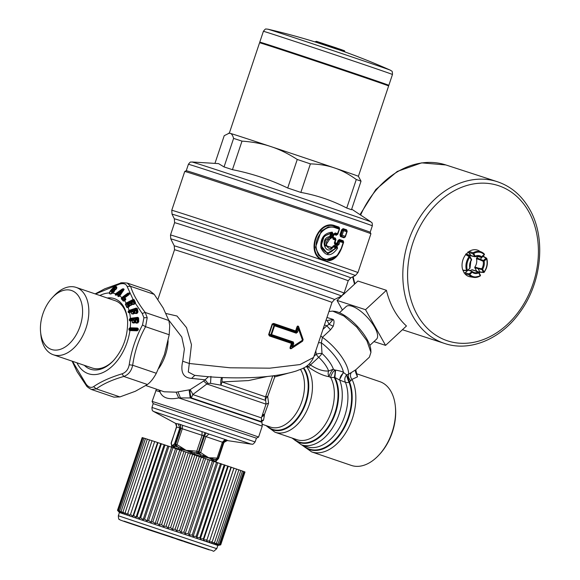 <?xml version="1.0" encoding="UTF-8"?>
<svg xmlns="http://www.w3.org/2000/svg" width="580" height="580" viewBox="0 0 580 580"><rect width="100%" height="100%" fill="white"/><g stroke="black" fill="none" stroke-linecap="round" stroke-linejoin="round"><path stroke-width="0.87" d="M321.081 245.724L327.352 253.293L335.929 248.044L335.733 247.239L336.618 247.058L336.618 247.885L333.203 246.964C326.047 257.324 318.848 238.126 329.679 236.604L330.607 238.648C322.422 239.496 327.86 254.076 333.166 245.993L334.399 245.412L337.168 246.362L337.502 248.37C331.158 256.983 325.641 256.831 320.95 247.914C320.138 238.365 323.901 233.102 332.224 232.123L333.036 233.827L331.825 232.863L330.919 233.138L331.245 233.827L330.252 236.792L325.51 240.178L324.699 245.804L332.521 247.457M333.079 246.725L335.733 247.239A0.681 0.478 -71 0 0 335.363 247.704C330.498 254.221 326.054 254.352 322.031 248.081C320.515 239.946 323.401 235.125 330.673 233.631L329.679 236.604L330.883 237.35L325.467 245.623L332.427 247.566M324.162 236.256L330.919 233.138L330.673 233.631L331.245 233.827L332.159 233.537L330.883 237.35L331.753 237.64L330.607 238.648M337.502 248.37L336.618 247.885L327.772 253.866L321.088 245.826L324.227 236.183L331.825 232.863L332.224 232.123M337.168 246.362L336.618 247.058L333.855 246.116L333.079 246.79M333.855 246.116L332.608 247.363L333.166 245.993L333.855 246.116L334.399 245.412M336.994 255.802L324.532 260.289L323.343 259.883C305.392 254.011 317.891 219.24 335.204 226.417L339.082 227.737L339.322 229.165L337.77 233.805A1.022 1.022 0 0 1 337.727 233.921L336.915 234.393L334.74 233.653L334.544 234.066A0.681 0.442 -71.2 0 0 334.189 234.53L336.356 235.277L337.451 233.689L335.269 232.95L333.812 233.914L334.167 234.037L332.92 237.742L332.572 237.619L333.812 233.914M337.096 255.693L341.823 247.435L343.142 242.686A1.022 0.768 108.9 0 0 343.106 241.802L343.193 241.345L339.387 240.055L339.916 240.707L343.106 241.802L343.382 242.774A1.022 1.022 0 0 0 343.418 242.636L341.823 247.435L337.111 255.679L330.817 259.876L323.995 259.637L318.355 254.975L315.542 247.225L321.211 231.101L328.215 226.918L335.443 226.961L338.995 228.172A1.022 0.681 108.8 0 1 339.003 229.049L335.443 227.838C324.372 223.148 310.706 241.309 318.195 253.003C323.705 264.118 337.973 260.166 341.584 247.356L343.142 242.686L339.945 241.592L339.017 244.361L337.669 243.556L337.052 243.933L334.986 243.23L334.914 244.55L334.356 242.948L335.334 240.026L333.152 239.279L332.572 237.619L333.152 239.279M343.193 241.345L343.498 242.157L343.164 240.751L339.373 239.468L337.959 240.569L339.945 241.592L339.916 240.707L338.981 241.273L337.575 244.586L337.603 245.47L339.017 244.361M337.603 245.47L334.914 244.55M337.959 240.569L337.031 243.339L337.575 244.586L334.899 243.673L335.653 240.135A1.022 1.022 0 0 0 335.689 240.011L335.327 239.141L333.152 238.402L333.007 237.3M334.218 233.899L335.269 232.95M333.964 234.458L334.544 234.066L336.719 234.806L337.546 234.269L336.356 235.277M339.358 229.042L337.451 233.689L339.329 229.165A1.022 1.022 0 0 0 339.358 229.042L339.075 227.143L335.211 225.83C317.47 218.558 304.645 254.265 322.973 260.348A98.158 0.645 -161.5 0 0 173.311 210.685A98.158 0.645 -161.5 0 0 171.76 210.286L184.744 171.477A98.158 0.645 -161.5 0 1 184.752 171.47A98.158 0.645 -161.5 0 1 186.296 171.868A98.158 0.645 -161.5 0 1 286.129 204.718A98.158 0.645 -161.5 0 1 370.924 233.762A98.158 0.645 -161.5 0 0 370.924 233.762L357.94 272.578A98.158 0.645 -161.5 0 0 324.198 260.768L322.973 260.348L323.343 259.883M334.899 243.673L334.356 242.948L334.899 243.673M334.638 243.201L335.334 240.026A1.022 0.681 108.8 0 0 335.327 239.141L335.414 238.706L333.239 237.967A0.681 0.442 108.8 0 1 333.232 237.38L335.407 238.119L335.95 239.714L334.972 242.643L337.669 243.556L339.373 239.468M335.407 238.119L335.95 239.714M335.689 240.011L335.748 239.642M334.834 242.592L334.972 242.643A0.681 0.464 108.8 0 0 334.986 243.23L334.769 242.57M339.075 227.143L339.626 228.745L337.748 234.342M343.164 240.751L343.65 242.215L341.888 247.471C338.067 257.527 332.173 261.957 324.198 260.768L324.532 260.289M340.453 236.567L339.974 234.755L340.649 234.987L340.453 236.567L344.005 237.793L345.332 236.865L344.418 237.321L340.859 236.089L344.418 237.321L345.187 236.814M345.02 237.14L345.245 236.314A1.022 0.768 -71 0 1 344.621 237.024L345.477 236.401L347.014 231.84A1.022 1.022 0 0 0 347.065 231.543L346.666 229.839L343.106 228.629L341.642 229.774L339.974 234.755M346.666 229.839L347.166 231.391L345.332 236.865M343.418 242.636L343.65 242.215M346.709 230.47L347.021 231.34L346.709 230.47L343.15 229.252L346.702 230.811L346.775 231.754L345.245 236.314L342.106 235.233L343.628 230.68L342.606 230.332L341.083 234.893L341.497 235.951A1.022 0.732 -71.1 0 0 342.106 235.233L340.649 234.987L342.316 229.999L341.642 229.774M345.354 236.662A1.022 1.022 0 0 0 345.484 236.401L347.014 231.84L343.628 230.68A1.022 0.732 108.8 0 0 343.57 229.745L342.606 230.332L342.316 229.999L343.106 228.629M186.252 170.723L188.406 164.299A96.969 0.638 -161.5 0 1 297.083 199.999A96.969 0.638 -161.5 0 1 372.324 225.838L370.171 232.261A96.969 0.638 -161.5 0 0 370.171 232.254A96.969 0.638 -161.5 0 0 294.937 206.422A96.969 0.638 -161.5 0 0 187.789 171.114A96.969 0.638 -161.5 0 0 186.26 170.723L184.752 171.47M344.418 237.321L344.005 237.793M395.342 406.247L395.451 407.341A42.528 26.767 108.8 0 1 379.356 454.589L378.602 455.387A44.232 27.833 -71.2 0 0 395.342 406.247A44.232 27.833 -71.2 0 0 390.645 390.876A44.232 27.833 -71.2 0 0 379.9 381.684L356.033 373.556M356.12 373.65L357.49 376.826L352.002 379.378A44.232 27.833 -71.2 0 1 326.264 450.957A44.232 27.833 -71.2 0 1 311.634 451.892L351.379 465.428A44.232 27.833 -71.2 0 0 366.009 464.493A44.232 27.833 -71.2 0 0 378.602 455.387M306.269 366.364A37.424 23.555 108.8 0 1 310.213 401.788A37.424 23.555 108.8 0 1 287.412 431.447A37.424 23.555 -71.2 0 1 275.029 432.238L296.945 439.698A37.424 23.555 -71.2 0 0 309.329 438.915A37.424 23.555 -71.2 0 0 331.165 412.278A37.424 23.555 -71.2 0 0 330.723 377.587A5.104 1.573 121.1 0 1 334.892 370.04L333.391 369.199L328.606 370.982A5.104 3.966 -82.3 0 0 329.215 376.717C323.321 375.833 316.383 372.614 308.393 367.053L306.305 366.342M327.214 320.566L326.047 320.174L327.214 320.566L329.048 324.271L333.239 326.236L330.513 329.802L322.407 337.328L321.356 342.816L322.001 353.466A19.568 7.17 47.1 0 1 333.391 369.199A5.104 1.435 -58.6 0 0 329.215 376.717L330.723 377.587L334.239 377.428A5.104 1.262 96.3 0 0 334.892 370.04L335.581 370.113L334.914 377.486L334.239 377.428A38.925 24.491 108.8 0 1 334.704 413.504A38.925 24.491 108.8 0 1 311.996 441.199A38.925 24.491 -71.2 0 1 293.241 438.436M370.939 352.364L366.879 340.728L356.765 327.106L343.94 316.013L332.63 311.105L334.674 311.344A28.92 10.592 -132.9 0 1 357.469 326.453A28.92 10.592 -132.9 0 1 370.852 350.305L370.939 352.364L369.38 357.186L355.902 369.699L351.306 372.556C349.943 374.89 350.175 377.167 352.002 379.378L349.037 382.263A5.104 0.834 70.5 0 1 346.731 374.934L343.751 372.701C341.257 374.716 339.909 377.181 339.699 380.096L334.914 377.486A39.331 24.752 108.8 0 1 312.301 441.685A39.331 24.752 108.8 0 1 292.697 438.255M301.462 444.831L307.117 446.76A40.832 25.694 -71.2 0 0 320.624 445.897A40.832 25.694 -71.2 0 0 345.455 382.307L339.699 380.096A40.832 25.694 108.8 0 1 314.969 443.976A40.832 25.694 -71.2 0 1 301.462 444.831L291.994 438.009M303.13 445.397A42.325 26.637 -71.2 0 0 323.292 448.188A42.325 26.637 -71.2 0 0 349.037 382.263A5.104 3.161 159.1 0 1 345.455 382.307A5.104 3.755 99 0 1 346.731 374.934L349.573 382.068A42.739 26.898 108.8 0 1 323.596 448.673A42.739 26.898 -71.2 0 1 302.557 445.201M152.105 401.476L153.178 403.629L256.425 438.175L258.579 437.102A56.144 0.37 18.5 0 0 185.201 412.184A56.144 0.37 18.5 0 0 152.989 401.701A56.144 0.37 -161.5 0 0 152.105 401.469A56.144 0.37 -161.5 0 0 152.105 401.476L156.477 389.165M256.425 438.175L255.091 441.946C251.974 445.911 252.235 443.533 251.343 444.171L153.62 411.481L175.696 423.458L179.488 424.154A3.4 2.675 -72 0 1 180.518 428.047L182.316 428.758L182.613 425.307L205.175 432.673A3.4 0.478 -71.4 0 0 203.732 435.747L205.972 436.624L208.916 434.058L226.925 440.075A3.4 3.154 -70.6 0 0 223.387 442.431L223.793 442.714L218.471 458.628L215.905 461.252L215.985 460.549M267.568 376.442L248.537 380.567L221.995 381.952L265.567 396.843A5.104 5.082 -67.2 0 0 265.698 400.447A5.104 3.016 154.4 0 1 267.685 396.575L274.753 376.92L273.68 375.738M222.357 377.565A5.104 0.392 92 0 0 221.995 381.952A5.104 0.399 -71.5 0 0 221.024 385.171A5.104 1.631 91.5 0 1 221.727 377.536M262.283 415.309A5.104 3.821 -148.3 0 1 264.248 415.004L268.591 403.1L266.017 404.144L261.421 417.883L261.696 421.776L191.088 397.808A5.104 1.914 108.3 0 0 192.763 394.567A5.104 1.428 65.6 0 0 189.972 389.782L189.116 389.876L190.225 397.952L178.705 397.931C168.678 399.983 162.422 397.945 159.95 391.826L158.927 389.999M272.767 375.854L265.567 396.843A5.104 1.262 -162.8 0 1 267.685 396.575L268.591 403.1M262.058 415.99A5.104 4.306 166.2 0 1 264.248 415.004L264.407 415.439L261.819 416.708M309.387 363.892A5.104 1.871 47.1 0 0 310.445 364.965L318.703 357.302A5.104 1.871 47.1 0 1 316.216 354.235A5.104 1.689 -7.7 0 1 322.001 353.466A5.104 1.051 -47.6 0 1 318.703 357.302A17.016 6.235 47.1 0 1 328.606 370.982C323.169 371.388 317.115 369.387 310.445 364.965L308.393 367.053A5.104 3.212 108.8 0 1 307.646 365.378M343.751 372.701L343.454 372.44L339.401 379.878M318.514 342.686L321.356 342.816A28.072 10.28 47.1 0 1 343.454 372.44C342.613 371.671 339.981 370.895 335.581 370.113M351.306 372.556L348.58 374.158C347.92 376.522 348.718 378.747 350.987 380.842M320.769 335.943L322.407 337.328A30.624 11.216 47.1 0 1 348.58 374.158L347 374.825M261.58 421.529L261.971 421.334L261.464 421.247M264.407 415.439L263.508 420.174L261.971 421.334M327.243 320.58L333.152 319.435L326.953 317.463M324.445 324.967L326.823 325.779L329.048 324.271L333.152 319.435C334.269 320.305 334.298 322.574 333.239 326.236M332.63 311.105L328.947 311.504M274.637 375.615L274.753 376.92L287.738 373.317M168.671 320.029L181.794 337.038L184.382 349.008L182.707 361.217C180.257 372.157 183.222 377.885 191.603 378.392L205.095 379.806L203.681 381.031L206.857 383.989L266.017 404.144L265.698 400.447L221.024 385.171L210.547 383.351L208.01 383.402L206.857 383.989L192.763 394.567L261.421 417.883M208.445 376.724L205.095 379.806L208.01 383.402M210.931 376.362L210.547 383.351M203.681 381.031L189.972 389.782A5.104 0.667 81.6 0 0 191.088 397.808L190.225 397.952L261.957 422.298L262.225 426.199A56.144 0.37 -161.5 0 0 233.762 416.324A56.144 0.37 -161.5 0 0 178.705 397.931L176.11 392.182L164.154 391.783L145.863 385.555M269.49 335.979L269.736 335.523L291.769 342.939A0.681 0.471 -71 0 0 291.443 343.382L269.49 335.979L268.642 334.602L269.019 334.725L272.564 324.14L274.543 325.793L271.599 334.602A1.022 0.435 -71.4 0 1 271.215 335.283L269.736 335.523L269.019 334.725L270.998 334.399L293.313 341.961L292.878 343.317L291.443 343.382L290.246 346.949C289.782 348.37 290.094 348.942 291.196 348.681L291.247 348.305C290.297 348.689 290.152 348.305 290.819 347.144L292.008 343.577L291.769 342.939L292.827 342.62L271.215 335.283L270.998 334.399L273.949 325.59L274.652 325.025L273.688 323.43L272.18 324.01L273.615 323.945L295.604 331.47L296.177 331.115L297.591 332.137L296.25 333.181L274.543 325.793L274.652 325.025L296.257 332.362L296.25 333.181M290.246 346.949L290.819 347.144L291.885 346.282L292.69 347.144A1.022 0.551 -121.9 0 0 292.755 346.572L302.485 340.214L298.577 329.172L298.41 326.888L302.709 339.757A1.022 0.616 162.7 0 1 302.485 340.214L298.867 328.686L297.707 328.882L296.257 332.362L295.604 331.47A0.681 0.471 108.7 0 1 295.611 330.926L273.688 323.43M293.313 341.961L293.748 343.606L292.878 343.317L291.885 346.282L292.755 346.572L293.748 343.606M322.973 329.353L326.823 325.779L330.513 329.802M189.116 389.876L176.11 392.182M160.421 390.514L159.95 391.826A56.144 0.37 -161.5 0 0 156.636 390.797A56.144 0.37 -161.5 0 0 155.752 390.572M191.603 378.392L194.873 375.347M302.383 340.714L291.247 348.305L302.383 340.714M166.003 313.476L176.987 316.02L186.521 327.62L191.465 344.687L188.29 371.998L194.496 375.296C210.765 377.29 227.36 378.124 244.274 377.798C265.857 377.384 283.279 375.086 296.525 370.91C301.491 368.706 308.676 367.8 313.577 357.447L300.063 364.559L269.765 368.177L230.071 367.785L189.305 363.486L182.707 361.217M297.591 332.137L298.577 329.172L297.707 328.882L297.373 327.548L296.8 327.359C297.286 325.945 297.881 325.677 298.599 326.562L303.137 339.568L302.608 341.156L291.196 348.681M296.8 327.359L295.611 330.926L296.177 331.115L297.373 327.548C297.54 326.228 297.881 326.004 298.41 326.888L298.599 326.562M303.137 339.568L302.608 341.156M82.592 311.156A31.131 19.589 108.8 0 1 63.017 348.225A31.131 19.589 108.8 0 1 40.6 332.166A31.131 19.589 108.8 0 1 40.419 328.817A31.131 19.589 108.8 0 1 52.381 297.576A31.131 19.589 108.8 0 1 82.592 311.156M52.381 297.576L54.339 295.503A35.554 22.373 108.8 0 1 76.219 287.433A35.554 22.373 108.8 0 1 88.841 311.01A35.554 22.373 108.8 0 1 53.295 354.75A35.554 22.373 108.8 0 1 40.883 335.001L40.6 332.166M53.295 354.75L92.227 368.01A35.554 22.373 -71.2 0 0 113.738 360.332M127.506 319.899A35.554 22.373 -71.2 0 0 115.152 300.694L76.219 287.433M119.422 293.371L119.908 292.552L119.422 293.371L120.14 293.734L121.09 293.154L120.524 292.82L121.09 292.45C122.003 291.501 121.843 291.414 120.611 292.211L120.038 292.581A0.681 0.645 39.5 0 0 119.908 292.704L119.908 292.704A0.681 0.645 39.5 0 0 119.77 293.023L121.481 292.603C122.191 291.428 121.872 291.269 120.531 292.117L120.06 292.567A0.681 0.681 0 0 0 119.908 292.704L119.85 292.777M120.14 293.734L120.524 292.82L120.038 292.581L120.524 292.82M121.09 293.154L121.481 292.603M119.908 292.552L120.531 292.117M118.443 293.886L116.971 294.292L122.96 290.058L123.482 290.319L119.734 295.684L119.763 294.553L118.443 293.886L117.653 294.147M116.283 295.024L115.485 294.647L116.971 294.292L116.225 293.864L122.474 289.413L116.609 293.799L117.022 294.582L116.014 295.263L118.218 294.038L119.763 294.553M122.605 289.572L122.96 290.058A0.681 0.529 -63.2 0 0 123.199 289.34L122.605 289.572M116.014 295.263L115.224 294.879L115.529 293.813L122.206 289.05L123.388 288.804L123.54 290.326M123.757 290.16L123.91 289.065L123.388 288.804M120.024 295.524L119.734 295.684A0.681 0.515 116.5 0 1 119.509 295.836L120.024 295.524M119.509 295.836L119.045 295.387L118.124 295.959L118.922 296.387L119.509 295.836M117 294.676L116.993 294.676A0.507 0.507 0 0 1 117.029 294.654L117.856 294.154L117 294.676L118.11 295.068L119.538 294.705L119.676 295.176M117.856 296.192L117.74 295.582L119.291 295.024L117.856 296.192L118.661 296.612L119.85 295.691L123.757 290.058L123.91 289.065M115.224 294.879L116.225 293.864L115.956 293.487M122.206 289.05L122.946 289.311L122.938 288.753M118.661 296.612L119.777 295.959L124.127 289.355M117.74 295.582L117.907 295.22A0.507 0.392 116.9 0 1 118.11 295.068L117.232 294.633M113.165 290.776L113.296 291.508L114.622 290.95L112.593 293.103C110.678 294.35 109.569 294.292 109.272 292.929L110.229 290.986L113.172 287.68C115.63 286.07 116.841 286.129 116.812 287.868L116.493 288.709C114.347 290.747 113.542 290.964 114.086 289.348L113.332 289.398L111.925 291.29L114.622 290.95L112.593 293.103A42.188 26.549 108.8 0 1 115.529 293.813L115.79 294.082M132.842 299.584L133.197 300.339L126.926 303.608L128.107 306.82L126.853 307.465L125.381 304.275L125.94 303.202L133.088 299.49L127.121 286.491C126.034 283.852 123.54 283.04 119.639 284.055L95.526 294.009M124.497 298.12L124.301 299.048L124.497 298.12A0.507 0.362 -10.9 0 1 124.809 297.743L125.867 299.113L125.425 300.114L123.344 301.114L121.263 298.758L121.633 297.685L127.904 293.089L128.702 294.176L123.003 298.337L122.677 297.924L122.743 298.461A0.681 0.507 139.3 0 0 123.003 298.337L124.461 300.404L122.743 298.461L121.568 298.555L123.656 300.911L124.867 300.396M129.637 293.545L124.809 297.743L129.188 294.546L129.521 293.306L127.904 293.089M125.381 304.275L127.172 304.101L126.143 303.558L133.03 299.954L133.704 300.164L133.197 300.339L133.444 300.824L127.172 304.101L128.383 306.719L128.818 306.233L128.166 304.486L128.774 303.688L130.428 303.362L131.08 304.761L131.529 304.522L131.073 302.963L132.153 301.919L133.335 301.839L134.197 303.688L134.654 303.449L133.444 300.824A0.681 0.45 -23.8 0 0 133.85 300.331L134.002 299.613L133.088 299.49L133.168 299.904M134.002 299.613L133.85 300.331L135.067 302.934L134.741 303.688L132.682 304.449L134.197 303.688A0.681 0.428 154.3 0 1 133.922 303.789L133.335 301.839M132.414 303.296L132.037 302.485L133.059 301.941L131.762 302.39L131.617 304.754L132.501 304.072L132.414 303.296L131.486 304.21M131.617 304.754L129.724 305.617L128.927 306.719L129.775 305.406L129.289 306.051L131.631 304.754M130.428 303.362L131.08 304.761A0.681 0.435 154.6 0 1 130.804 304.855L129.775 305.406L129.13 304.007L130.152 303.456L128.166 304.486M128.818 306.233L129.717 305.261M129.637 305.892L128.383 306.719A0.681 0.428 154.2 0 1 128.107 306.82L128.477 306.958L127.868 307.284L129.006 306.9L129.63 305.849M125.94 303.202L125.715 304.123L127.187 307.313L129.006 306.9M126.853 307.465L127.912 307.473M128.013 307.204L128.086 307.385A42.188 26.549 108.8 0 1 129.05 310.394L128.137 311.482L128.354 312.576L129.608 312.758A42.188 26.549 108.8 0 1 130.384 318.348L137.649 317.332L137.779 318.137L130.282 318.812L137.707 317.76L138.286 318.253L137.779 318.137L137.851 318.71L131.094 319.652L131.102 320.109L133.175 319.819L134.241 320.247L134.285 322.118L134.77 322.045L134.951 320.087L136.307 319.384L137.373 319.812L137.438 322.27L137.924 322.204L137.851 318.71L138.606 317.912L137.649 317.332M129.362 320.508L130.159 321.03L132.24 320.747L132.298 322.603L134.285 322.118L133.422 323.046L134.611 322.879L133.987 322.132L133.944 320.262L129.362 320.508L129.333 319.29L130.203 318.384L130.449 318.782M130.203 318.384L129.688 319.254L131.102 320.109L130.254 320.733L133.175 319.819M131.022 319.087L130.804 319.66L131.022 319.087M137.373 319.812L135.684 319.935L137.076 319.826L137.38 322.668L137.141 322.291L135.676 322.748L137.764 323.038L137.866 322.596L136.633 322.9L138.366 322.19L137.866 322.596L138.403 321.958L138.33 318.812L137.859 319.058M137.808 322.734L138.337 322.255M134.241 320.247L132.284 320.457L132.516 322.589L134.654 322.582L135.655 322.248L135.887 321.291L135.858 320.211L134.951 320.087M134.611 322.879L135.43 322.262L135.676 322.748L135.198 322.067L134.712 322.444L135.14 322.19M135.887 321.291L135.198 322.067M129.717 320.189L130.159 321.03M130.565 320.196L129.717 320.174L129.333 319.29M119.915 396.916L96.28 388.868L91.437 389.485L113.89 397.133L119.915 396.916L135.336 391.275L147.422 384.504C150.517 382.242 153.49 378.501 156.325 373.281L164.437 354.583L169.215 334.747L169.73 325.576L168.838 320.501L163.197 308.009L154.229 294.379L149.676 290.703L127.223 283.062L130.587 286.332L127.121 286.491M131.109 303.398L131.522 302.919L131.073 302.963M132.479 304.522L133.733 304.435L135.445 302.513L134.27 299.911M128.354 312.576L132.9 311.576L133.545 313.534L132.842 313.831L134.429 313.019L136.061 313.62L137.199 312.997L136.43 312.808L136.264 310.525L134.618 310.503L133.879 311.235L134.611 310.873L135.038 312.04L133.53 313.207L133.182 311.518L130.014 311.989L129.934 311.576L136.561 309.43L136.409 308.894L129.775 311.032L129.934 311.576A0.681 0.37 169.8 0 1 129.644 311.634L130.022 312.301L128.709 312.475L128.484 311.38L129.014 310.865L136.293 308.502L136.945 308.857L136.169 308.089L137.228 308.43L136.561 309.43L137.199 312.591L136.046 313.374L135.06 313.388L136.43 312.808L136.264 310.525M137.489 328.817L130.725 328.592L130.732 329.15L137.504 329.368L137.489 328.817L138.294 328.809L137.446 329.853L130.674 329.629L130.725 328.592L130 328.207L137.453 328.439L137.489 328.817M129.956 327.787L129.05 328.555L130.442 329.121L130.384 329.599L129.26 329.839L129.76 330.223L137.315 330.281L130.543 330.056L129.623 330.549L128.898 329.817L129.956 327.787L137.446 328.019L137.968 329.273L137.315 330.281L137.91 329.752L138.141 330.071L137.91 329.752M130.384 329.599L130.543 330.056L130.384 329.599M134.429 313.019L134.959 312.939L135.038 312.04M134.618 310.503L135.133 310.648L134.299 311.163L134.459 312.91L131.87 313.845L131.297 312.207L131.653 313.889L132.842 313.831L131.653 313.889M113.81 288.97L116.065 289.268C116.319 287.339 115.246 287.462 112.853 289.623L112.397 289.442L111.092 291.124L113.136 292.625M112.593 293.103L112.571 293.031C110.881 294.031 109.874 293.98 109.547 292.871L110.584 291.124L111.092 291.124L112.491 293.089M135.793 319.457L135.343 320.167L136.307 319.384M132.153 301.919L131.762 302.39A0.507 0.507 129 0 0 131.5 302.731L131.682 302.173M128.376 293.763L122.677 297.924L121.894 297.982L128.151 293.4L128.905 293.444L128.376 293.763M124.816 300.375L125.128 299.969L124.301 299.048M125.28 300.092L125.476 299.331A0.681 0.486 -42.3 0 1 125.128 299.969L125.28 300.092M124.185 300.832L125.526 299.751M124.504 297.946L124.526 297.888A0.507 0.507 0 0 1 124.7 297.649L129.188 294.546L129.326 293.922L124.533 297.627M128.702 294.176L128.919 294.43A0.681 0.507 -41 0 0 129.26 293.785L128.702 294.176M134.48 312.344L134.031 312.7L133.828 311.721L135.974 310.583L135.118 310.344M129.601 312.519L133.182 311.518M112.643 291.204L112.781 291.747L113.984 291.95M114.391 291.174L112.571 293.038M111.875 291.312C111.048 293.11 111.672 293.291 113.731 291.841M112.505 291.32L112.781 291.747L111.701 291.689L111.875 291.189L113.18 289.507L115.594 289.637M112.041 291.247L111.701 291.689M114.419 288.637L115.681 289.333M114.434 288.63L113.245 289.413M113.172 287.68L113.477 288.079L111.882 289.442L113.477 288.079C115.579 286.694 116.616 286.752 116.58 288.245L115.144 289.949L114.086 289.348M110.229 290.986L110.584 291.124L111.882 289.442L111.527 289.311M128.774 303.688L129.13 304.007L128.615 304.435L129.246 303.442M168.838 320.501L145.196 312.453L147.211 317.68L145.573 326.7C138.888 338.727 134.589 351.574 132.682 365.233C131.435 371.004 128.463 374.745 123.779 376.456L122.025 373.825C110.164 377.45 100.695 381.727 93.612 386.642C91.14 388.143 88.646 387.331 86.13 384.207L72.471 361.282M128.869 310.459L129.775 311.032L129.644 311.634L128.137 311.482M129.253 312.867L132.044 311.337M129.623 330.549L137.112 330.803L137.888 329.875M137.112 330.803L138.141 330.071M137.446 328.019L138.294 328.809M137.221 312.924L137.663 312.207L137.025 309.046L137.366 308.748L138.004 311.91L137.663 312.207M133.422 323.046L132.298 322.603M136.59 323.205L135.452 322.763M137.764 323.038L138.388 322.125M138.606 317.912L138.758 321.784L138.366 322.19M169.215 334.747L145.573 326.7L142.52 324.967C135.8 337.458 131.363 350.726 129.202 364.769C128.31 369.438 125.918 372.454 122.025 373.825M156.325 373.281L132.682 365.233L129.202 364.769M147.422 384.504L123.779 376.456C112.223 379.777 103.059 383.916 96.28 388.868L93.612 386.642M91.437 389.485C88.319 387.81 86.587 386.454 86.231 385.432L86.13 384.207M132.856 314.077L134.016 313.707L134.031 312.7M134.016 313.707L134.741 312.982L134.843 313.432M136.061 313.62L137.213 313.251L137.649 312.482M137.199 312.997L137.663 312.417M133.733 304.435L134.821 303.869L135.445 302.513M134.821 303.869L135.053 303.369M154.229 294.379L130.587 286.332C133.066 294.227 137.938 302.934 145.196 312.453L142.216 313.476L135.343 303.311L135.495 302.861M142.216 313.476L143.912 317.738L142.52 324.967M129.05 328.555L128.898 329.817M133.828 311.721L133.879 311.235M121.633 297.685L121.263 298.758M126.295 303.478L126.106 303.101A42.188 26.549 108.8 0 0 124.584 300.73L123.344 301.114M125.867 299.113L125.548 299.483M129.05 292.893L128.905 293.444L129.297 293.052M119.777 295.959L119.777 295.959A42.188 26.549 108.8 0 1 121.785 297.562L122.032 297.881M99.891 295.495A42.188 26.549 108.8 0 1 109.272 292.929L109.547 292.871M95.171 293.886L104.734 288.811L120.43 283.171L119.639 284.055M112.853 289.623L111.556 291.298M137.213 313.251L138.004 311.91M129.166 310.815L129.05 310.394L136.169 308.089M130.601 305.508L131.696 304.935M384.968 84.571L385.135 84.071A64.133 0.42 -161.5 0 0 335.37 66.983A64.133 0.42 -161.5 0 0 263.494 43.37L263.32 43.87M358.396 176.291L361.028 181.178A74.856 0.493 -161.5 0 0 356.287 179.503C348.819 174.116 341.591 170.274 334.587 167.968A68.049 0.45 -161.5 0 1 358.396 176.291L388.629 85.956A68.049 0.45 -161.5 0 0 335.834 67.824A68.049 0.45 -161.5 0 0 259.564 42.768L229.339 133.11L224.213 135.684L214.948 163.393M361.028 181.178L351.48 209.721A74.856 0.493 -161.5 0 0 346.738 208.046C332.217 200.506 316.926 195.3 300.853 192.415L310.401 163.879C319.573 164.162 327.635 165.525 334.587 167.968A68.049 0.45 -161.5 0 0 305.602 158.166A68.049 0.45 -161.5 0 0 270.875 146.573A68.049 0.45 -161.5 0 0 230.151 133.313L228.52 133.277M310.401 163.879A74.856 0.493 -161.5 0 0 305.529 162.24A74.856 0.493 -161.5 0 0 297.257 159.464C288.093 153.591 279.299 149.292 270.875 146.573C262.493 143.717 252.865 141.904 241.998 141.129A74.856 0.493 -161.5 0 0 233.595 138.395C232.747 135.35 231.601 133.661 230.151 133.313A68.049 0.45 -161.5 0 0 229.339 133.11M233.595 138.395L224.047 166.931L218.522 163.611L191.871 161.979A94.446 0.623 -161.5 0 1 297.692 196.758A94.446 0.623 -161.5 0 1 370.954 221.893C371.664 223.206 372.338 221.285 372.324 225.838M300.853 192.415A74.856 0.493 -161.5 0 0 295.981 190.776A74.856 0.493 -161.5 0 0 287.709 188.007C270.07 179.561 251.648 173.449 232.442 169.672A74.856 0.493 -161.5 0 0 224.047 166.931M356.287 179.503L346.738 208.046M297.257 159.464L287.709 188.007M241.998 141.129L232.442 169.672M215.405 461.303L216.644 460.194L212.555 458.903L213.041 457.881L217.065 458.127L216.318 459.44L214.317 459.367A1.704 1.486 -70.8 0 0 213.15 460.505L215.905 461.252M171.506 444.331L171.673 445.223A1.704 1.66 110.2 0 1 171.977 445.752M171.673 445.223L171.564 444.12L171.673 445.223M175.581 423.4L176.668 426.931L171.151 442.895L171.593 445.31M171.637 446.477L172.021 445.781L171.637 446.477M213.15 460.505L204 454.8L203.254 455.735L208.053 457.736L202.877 456.764L203.254 455.735L201.006 454.836A1.704 0.5 -71.4 0 0 200.31 456.134L202.877 456.764M173.456 446.999L172.021 445.781L174.391 446.005L174.624 447.608L173.456 446.999L173.413 444.657L174.507 443.867L176.994 444.672L182.316 428.758L202.087 435.319L196.765 451.233L200.651 452.538L199.332 453.654L201.006 454.836L191.929 451.936L191.987 450.769L196.765 451.233L196.961 452.857L194.546 452.668L194.075 454.038L186.071 450.355L181.098 447.151L180.728 448.217L186.071 450.355L180.743 449.377L180.728 448.217L178.517 447.354A1.704 1.16 -71.9 0 1 178.611 448.905L180.743 449.377M176.501 446.071L178.517 447.354L174.391 446.005L175.356 445.571L176.501 446.071L176.994 444.672L181.098 447.151M226.475 440.416L223.858 442.663L218.53 458.577L216.644 460.194M204 454.8L200.651 452.538L205.972 436.624L222.394 442.214L217.065 458.127L218.356 458.454L217.174 459.744M216.318 459.44L216.847 459.498A1.704 1.581 -70.6 0 0 218.065 458.352L223.351 442.417L226.852 440.046M213.041 457.881L208.053 457.736M211.794 459.795L212.555 458.903L208.14 457.765M205.175 432.673L206.067 432.97L204.544 436.015L198.606 453.284L199.332 453.654M196.961 452.857L197.823 453.024L198.411 451.661L203.732 435.747L202.087 435.319L201.985 431.73M191.48 452.936L191.929 451.936L186.18 450.392M176.472 426.982L179.829 427.953L174.507 443.867L174.979 445.578M224.996 439.538L222.394 442.214L223.351 442.417M178.183 423.864L179.829 427.953L180.518 428.047L175.196 443.961A1.704 1.341 -72 0 0 175.356 445.571M223.677 442.533L227.498 440.423M206.067 432.97L208.916 434.058M175.856 445.737L175.711 444.128L181.032 428.214L180.054 424.342L182.613 425.307M198.179 546.113L201.543 547.252L198.179 546.113M204 548.086L194.075 544.765L204.008 548.064M152.721 530.976L142.767 527.713L152.721 530.976M191.124 543.547L179.292 539.53L191.124 543.547M138.431 526.096L172.746 537.327L138.431 526.096M173.376 537.964L170.839 537.116L173.376 537.964M176.769 539.154L182.403 541.038L176.769 539.154M184.034 541.561L189.58 543.409L184.034 541.561M201.63 547.339L190.668 543.663L201.63 547.339M193.198 544.598L186.013 542.148L193.198 544.598M199.991 546.643L205.951 548.665L199.991 546.643M185.528 541.814L190.9 543.627L185.535 541.807M183.722 541.256L189.102 543.09L183.701 541.27M182.512 540.952L177.813 539.349L182.512 540.944M176.219 538.82L172.615 537.624L176.219 538.82M171.412 537.225L168.359 536.232L171.412 537.225M180.996 540.386L181.685 540.618L180.996 540.386M169.063 536.449L171.781 537.363L169.063 536.442M185.201 541.735L189.588 543.221L185.201 541.735M178.618 539.617L183.338 541.205L178.633 539.639M142.172 437.603L117.493 510.313L118.907 511.807L117.82 510.393L142.187 437.574L143.992 438.139M145.464 438.603L144 438.117L119.632 510.929L121.539 512.597L121.111 511.393L145.471 438.582L149.502 439.894M152.025 440.706L149.51 439.872L125.142 512.684L127.39 514.467L152.032 440.691L154.664 441.568L130.514 514.431L154.664 441.568M118.349 515.75L216.761 548.68C211.656 553.015 215.658 550.804 208.923 549.775L127.556 522.602C116.58 518.796 121.068 520.209 119.306 519.368C118.813 519.767 118.494 518.556 118.349 515.75L119.429 512.524L217.841 545.454L220.712 544.866L218.798 545.251L220.639 544.816L218.544 545.135L220.175 544.627L216.898 544.518L218.094 543.866L242.462 471.054L154.875 441.612M219.327 544.308L243.694 471.497L242.454 471.076M220.175 544.627L244.542 471.808L243.687 471.518M220.639 544.816L244.999 471.997L244.535 471.837M220.712 544.866L244.992 472.026M233.994 468.125L209.315 541.865L212.215 541.807L211.714 542.699L214.527 542.612L213.788 543.416L216.492 543.3L215.521 544.025L218.094 543.866M216.492 543.3L240.852 470.482M214.527 542.612L238.887 469.793M212.215 541.807L236.575 468.995M209.315 541.865L233.936 468.082M231.282 467.19L206.611 540.937L209.576 540.901M206.611 540.937L230.992 467.074M228.288 466.168L203.609 539.908L206.625 539.886M203.609 539.908L203.399 538.784L227.759 465.972M225.025 465.051L200.346 538.798L203.399 538.784M200.346 538.798L199.904 537.595L224.264 464.776M221.524 463.862L196.845 537.609L199.904 537.595M196.845 537.609L196.17 536.326L220.538 463.514M217.805 462.601L193.133 536.348L196.17 536.326M193.133 536.348L192.241 534.992L216.601 462.18M213.904 461.281L189.232 535.028L192.241 534.992M189.232 535.028L188.13 533.607L212.49 460.796M209.851 459.911L185.179 533.658L188.13 533.607M185.179 533.658L183.875 532.172L208.235 459.36M205.668 458.504L180.996 532.251L183.875 532.172M180.996 532.251L179.503 530.7L203.87 457.888M201.398 457.069L176.719 530.816L179.503 530.7M176.719 530.816L175.059 529.207L199.418 456.395M197.062 455.619L172.391 529.359L175.059 529.207M172.391 529.359L170.563 527.706L194.931 454.887M192.705 454.154L168.026 527.901L170.563 527.706M168.026 527.901L166.061 526.198L190.429 453.386M188.348 452.697L163.669 526.444L166.061 526.198M163.669 526.444L161.581 524.704L185.948 451.885M184.027 451.262L159.355 525.009L161.581 524.704M159.355 525.009L157.158 523.225L181.525 450.413M179.785 449.848L155.114 523.595L157.158 523.225M155.114 523.595L152.83 521.79L177.19 448.971M175.646 448.471L150.967 522.217L152.83 521.79M150.967 522.217L148.618 520.39L172.985 447.579M171.637 447.144L146.965 520.891L148.618 520.39M146.965 520.891L144.565 519.049L168.932 446.238M167.801 445.875L143.122 519.622L144.565 519.049M143.122 519.622L140.701 517.773L165.068 444.962M164.154 444.672L139.483 518.418L140.701 517.773M139.483 518.418L137.054 516.57L161.414 443.758M160.74 443.548L136.061 517.295L137.054 516.57M136.061 517.295L133.647 515.453L158.014 442.641M157.564 442.511L132.893 516.258L133.647 515.453M132.893 516.258L130.514 514.431M129.993 515.308L127.672 513.503M121.111 511.393L123.149 513.104L122.953 511.98L125.099 513.728L125.142 512.684M122.953 511.98L147.313 439.169M117.82 510.393L119.407 511.944L118.537 510.596L120.292 512.205L119.632 510.929M118.537 510.596L142.897 437.784M117.493 510.313L119.429 512.524M337.248 49.017L315.136 41.709L316.506 41.354L336.893 48.104L337.212 49.264L315.621 42.101A680.492 680.492 0 0 0 267.547 29.101A64.975 0.428 -161.5 0 1 340.206 53.005A64.975 0.428 -161.5 0 1 390.485 70.238A680.492 680.492 0 0 0 344.259 51.685L337.219 49.198M337.082 48.227L340.902 49.467L341.221 50.627M385.091 84.209A68.049 0.45 -161.5 0 0 388.846 85.311A68.049 0.45 -161.5 0 0 336.045 67.178A68.049 0.45 -161.5 0 0 259.782 42.123A68.049 0.45 -161.5 0 0 263.443 43.507M339.488 312.736L346.144 306.559A22.286 8.163 47.1 0 1 359.477 310.322A22.286 8.163 47.1 0 1 376.471 339.227L369.822 345.404M342.425 310.01L337.038 300.411L365.538 309.691L385.577 345.375L373.933 341.584M337.038 300.411L342.251 295.568M343.142 294.742L357.918 281.024L386.425 290.305A85.064 66.106 108 0 0 406.457 325.989L385.577 345.375M365.538 309.691L386.425 290.305M479.914 271.976L483.263 272.267L481.762 268.779L478.239 268.098L478.188 268.91L479.914 271.976L479.326 272.114L480.588 271.962L479.921 272.18A13.608 10.578 -72 0 1 479.189 272.984M478.123 256.585L476.702 257.904A0.681 0.529 108 0 0 476.47 258.702A8.504 6.612 108 0 1 475.861 265.256A8.504 6.612 108 0 1 474.897 267.01A0.681 0.529 108 0 0 474.832 267.815L476.782 271.288L479.326 272.114M474.832 267.815L481.755 269.57L482.589 269.265L481.762 268.779A8.504 6.612 108 0 0 482.473 267.416A8.504 6.612 108 0 0 483.184 261.268L479.812 259.789L482.857 256.411L482.408 255.802M479.957 272.187L483.633 272.498A0.681 0.681 0 0 0 484.242 272.223L485.989 269.149C487.49 265.546 487.765 262.015 486.816 258.55L485.909 258.245L483.459 260.521L484.119 261.152L486.569 258.876A12.651 9.831 108 0 1 485.772 269.011L484.111 272.238L483.263 272.267L484.097 271.955L482.589 269.265A9.186 7.141 108 0 0 483.358 267.786A9.186 7.141 108 0 0 484.119 261.152L483.184 261.268L483.459 260.521L476.702 257.904M480.001 276.051L480.197 275.58L480.001 276.051A13.325 10.36 -72 0 1 473.671 277.378L470.104 276.798A13.884 10.788 108 0 1 464.885 273.803L464.573 273.158A13.608 10.578 -72 0 1 463.71 271.861A13.608 10.578 -72 0 1 463.021 270.403L466.893 270.737A0.681 0.681 0 0 0 467.415 270.563L466.472 270.374A13.325 10.36 -72 0 1 467.321 259.695A13.325 10.36 -72 0 1 469.075 256.599L469.916 256.563L469.075 256.599L469.829 257.114L469.916 256.563M467.27 270.584L462.797 270.084A13.884 10.788 108 0 1 463.492 258.383A13.884 10.788 108 0 1 465.718 254.635L466.066 254.301A13.608 10.578 -72 0 1 468.575 251.974L469.097 251.495L473.186 252.779A13.325 10.36 -72 0 1 481.864 252.213A13.325 10.36 -72 0 1 484.184 253.938L484.075 254.975M483.51 256.505L482.959 256.084L483.51 256.505M476.724 256.15L481.77 257.23L484.22 254.954A0.681 0.681 0 0 0 484.249 253.989L478.645 250.589A13.884 10.788 108 0 0 469.097 251.495M464.885 273.803L469.01 274.891L469.104 273.854L472.156 271.505L467.929 270.084M472.512 269.976A0.681 0.529 108 0 0 471.888 269.801L475.868 271.063L478.681 272.89L478.87 272.419L478.152 272.136L478.775 272.339M477.862 256.454L476.579 256.179M471.33 255.787L467.966 251.887M466.683 254.707L465.646 254.04M465.718 254.635L469.075 256.599M466.798 253.504L467.364 254.526A0.681 0.529 108 0 0 467.618 254.743L470.967 255.831M467.966 270.236L465.174 272.825L463.993 272.904M469.648 270.541A8.504 6.612 108 0 0 471.888 269.801M480.197 275.58L480.385 275.116A0.681 0.681 0 0 1 480.131 276.029L473.671 277.378A13.325 10.36 -72 0 1 469.01 274.891A0.681 0.399 -43.9 0 0 469.764 274.478A12.651 9.831 108 0 0 480.197 275.58L478.681 272.89A9.186 7.141 108 0 1 472.214 272.208A0.681 0.406 -49.9 0 0 472.156 271.505M466.472 270.374L467.357 270.193A12.651 9.831 108 0 1 468.154 260.058A12.651 9.831 108 0 1 469.829 257.114L471.351 260.021L471.525 259.34L470.039 256.773M484.184 253.938L484.162 254.591A12.651 9.831 108 0 0 473.729 253.489L475.245 256.186L474.962 256.672L472.896 253.801L473.186 252.779L473.729 253.489L472.896 253.801L469.002 252.554M471.337 259.804A9.186 7.141 108 0 0 470.568 261.283A9.186 7.141 108 0 0 469.807 267.916L469.93 267.539M333.036 233.827L331.753 237.64M333.065 237.321L334.015 234.472M335.211 225.83L335.443 227.838M355.373 275.529L350.762 277.834A93.025 0.616 18.5 0 0 270.99 250.495A93.025 0.616 18.5 0 0 175.805 219.175A93.025 0.616 18.5 0 0 174.333 218.798L172.035 214.187A96.664 0.638 -161.5 0 1 173.565 214.571A96.664 0.638 18.5 0 1 272.477 247.124A96.664 0.638 18.5 0 1 355.373 275.529L357.94 272.578M356.236 373.759C355.286 371.562 355.134 370.272 355.765 369.88L357.49 376.826M350.762 277.834L348.203 280.778A91.524 0.602 -161.5 0 0 269.425 253.786A91.524 0.602 -161.5 0 0 176.052 223.061A91.524 0.602 -161.5 0 0 174.609 222.691L170.498 234.98L170.766 238.88A90.031 0.594 -161.5 0 1 172.195 239.236A90.031 0.594 18.5 0 1 264.32 269.555A90.031 0.594 18.5 0 1 341.526 296.01L344.092 293.06A91.524 0.602 -161.5 0 0 265.314 266.068A91.524 0.602 -161.5 0 0 171.941 235.35A91.524 0.602 -161.5 0 0 170.498 234.98M263.508 420.174L261.246 420.42M267.09 425.938A35.518 22.352 -71.2 0 0 284.432 428.678A35.518 22.352 -71.2 0 0 305.762 401.577A35.518 22.352 -71.2 0 0 303.275 368.119M262.486 424.372L270.512 427.105A34.024 21.409 -71.2 0 0 281.764 426.387A34.024 21.409 -71.2 0 0 301.926 401.259A34.024 21.409 -71.2 0 0 300.505 369.409M303.768 367.858A35.931 22.613 108.8 0 1 306.327 401.715A35.931 22.613 108.8 0 1 284.744 429.164A35.931 22.613 108.8 0 1 266.59 425.763M264.611 414.294L262.486 414.693M178.002 391.834L180.467 397.96M168.127 340.757A34.873 21.946 108.8 0 1 158.819 368.351M315.803 350.806L316.216 354.235L313.947 356.337M170.766 238.88L174.254 245.862A84.513 0.558 18.5 0 1 175.588 246.195A84.513 0.558 18.5 0 1 262.066 274.652A84.513 0.558 18.5 0 1 334.544 299.49L341.526 296.01M334.544 299.49L331.985 302.441A83.02 0.544 -161.5 0 0 260.529 277.958A83.02 0.544 -161.5 0 0 175.834 250.089A83.02 0.544 -161.5 0 0 174.522 249.755L157.876 299.49M272.18 324.01L268.642 334.602M128.202 304.913L128.615 304.435L129.202 305.696L128.796 306.175M107.256 298.004A37.265 23.447 108.8 0 1 127.455 319.348A37.265 23.447 108.8 0 1 127.629 321.661M130.268 328.207L130.261 327.78A42.188 26.549 108.8 0 0 130.522 320.986L130.565 320.696M134.85 321.675L135.314 321.458L135.292 320.385L134.828 320.595M124.903 297.924L124.642 298.403L125.476 299.331L125.729 298.852M129.326 293.922L129.521 293.306M76.966 362.812A42.188 26.549 108.8 0 0 106.227 370.808A42.188 26.549 108.8 0 0 129.927 330.571L130.022 330.238M138.323 329.201L138.265 329.679M147.211 317.68L143.912 317.738M84.332 365.32A37.265 23.447 -71.2 0 0 113.361 360.745C122.989 349.733 127.745 336.719 127.629 321.697L127.455 319.348M124.584 300.73L125.309 300.012M194.075 454.038L200.31 456.134M174.624 447.608L178.611 448.905M217.92 458.301L216.775 459.476M197.823 453.024L198.606 453.284M191.987 450.769L186.071 450.355M171.151 442.895L171.564 444.12M173.413 444.657L172.021 445.781M179.488 424.154L180.054 424.342M153.178 403.622L151.975 407.443L255.091 441.946M124.084 521.13L209.039 549.557L148.676 529.801L124.084 521.13M336.893 48.104L316.542 41.368M344.868 51.903L341.257 50.38M343.954 50.576L340.91 49.474C346.985 51.859 343.128 49.612 344.882 51.663M390.521 70.252A64.975 0.428 -161.5 0 0 390.485 70.238C391.652 71.565 392.45 69.868 392.464 74.501A68.049 0.45 -161.5 0 0 339.662 56.369A68.049 0.45 -161.5 0 0 263.4 31.32C266.191 27.622 265.814 29.457 267.547 29.101M474.897 267.01L478.239 268.098M476.47 258.702L479.812 259.789M484.097 271.955L483.263 272.267M417.31 314.94A81.657 63.459 -72 0 1 438.647 202.065A81.657 63.459 -72 0 1 528.677 211.54A81.657 63.459 -72 0 1 507.34 324.416A81.657 63.459 -72 0 1 417.31 314.94M486.714 258.455L482.857 256.411M485.909 258.245L486.569 258.876L486.816 258.55A0.681 0.681 0 0 0 486.518 258.158L483.241 256.193M497.292 181.7C511.009 186.332 521.783 195.504 529.605 209.213C546.309 237.807 541.88 282.844 519.709 312.548C500.881 339.111 469.93 352.118 444.621 343.462A85.064 66.106 -72 0 1 412.953 316.433A85.064 66.106 -72 0 1 419.159 218.37A85.064 66.106 -72 0 1 497.292 181.7L445.882 164.959A85.064 66.106 -72 0 0 360.63 215.064M478.891 272.549L480.385 275.116L478.87 272.419A0.681 0.681 0 0 0 478.551 272.129L475.651 270.867M467.364 254.526L474.962 256.672M465.174 272.825L469.104 273.854L469.764 274.478L472.214 272.208L471.554 271.578M472.301 271.621A8.504 6.612 108 0 0 473.925 272.491A8.504 6.612 108 0 0 478.152 272.136M480.95 257.302L481.625 257.252L480.95 257.302A8.504 6.612 108 0 0 479.189 256.317A8.504 6.612 108 0 0 475.23 256.548M466.03 254.25L469.764 256.389A0.681 0.681 0 0 1 470.017 256.65L471.525 259.34A0.681 0.681 0 0 1 471.511 260.029L470.786 261.421L470.068 267.648A0.681 0.681 0 0 1 469.865 268.286L467.415 270.563L469.72 268.308M476.535 256.171L481.125 257.389A0.681 0.681 0 0 0 481.77 257.23L481.625 257.252M474.411 256.49L475.245 256.186A9.186 7.141 108 0 1 481.712 256.868L484.162 254.591M354.931 283.801A85.064 66.106 -72 0 1 353.176 276.624M321.088 245.826C320.776 242.164 321.82 238.953 324.227 236.183L324.097 236.321M332.884 237.887L334.167 234.037M347.065 231.543L347.079 230.978M370.171 232.254L370.924 233.762M172.035 214.187L171.76 210.286M311.634 451.892L301.774 444.94M174.333 218.798L174.609 222.691M275.029 432.238L265.959 425.553M348.203 280.778L344.092 293.06M262.225 426.199L258.579 437.102M261.696 421.776L261.957 422.298M174.254 245.862L174.522 249.755M331.985 302.441L313.577 357.447M119.9 295.727L123.852 289.819M111.701 291.892L113.673 289.043M115.159 289.942L116.602 287.724M86.231 385.432L77.046 371.635L72.108 361.159M120.43 283.171C120.27 282.677 122.532 282.641 127.223 283.062M351.676 209.141L370.954 221.893M188.406 164.299C191.132 160.653 190.515 162.596 191.871 161.979M215.811 461.919L216.557 460.404M171.644 445.462L171.325 447.042M175.472 423.298C176.291 423.465 176.625 424.669 176.451 426.909L171.085 443.809M226.36 440.438L251.343 444.171M151.975 407.443C152.076 412.489 153.294 410.43 153.62 411.481M216.761 548.68L217.841 545.454M392.464 74.501L388.846 85.311M263.4 31.32L259.782 42.123M472.258 269.758L475.607 270.845M473.925 272.491L472.243 271.549A0.681 0.681 0 0 0 472.04 271.433L468.067 269.946M479.189 256.317L475.122 256.664A0.681 0.681 0 0 1 474.672 256.715L471.003 255.845M444.621 343.462L402.433 329.73M352.662 276.885L354.525 284.171M359.999 214.651L375.847 189.486L397.271 171.441L421.646 162.857L445.882 164.959"/></g></svg>
